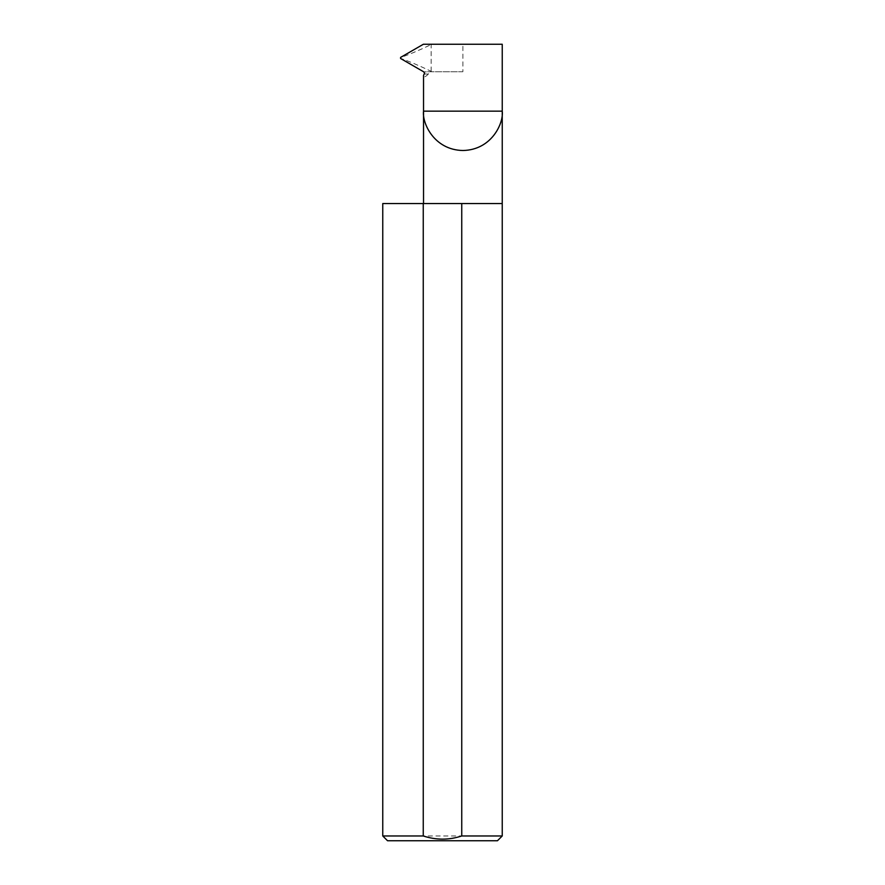 <?xml version="1.0" encoding="UTF-8"?>
<svg xmlns="http://www.w3.org/2000/svg" width="885" height="885" viewBox="0 0 885 885"><rect width="100%" height="100%" fill="white"/><g stroke="black" fill="none" stroke-linecap="round" stroke-linejoin="round"><path stroke-width="0.66" stroke-dasharray="4.42 3.32" d="M424.346 74.052L428.351 74.052L428.716 73.245L427.366 71.873L423.771 71.873M502.237 203.55L382.762 203.55M502.237 835.971L382.762 835.971M462.888 71.74L426.946 71.74L462.888 71.74L462.888 44.25L423.373 44.25M502.237 44.25L462.888 44.25M431.902 71.74L431.139 71.298C418.45 65.291 408.35 61.021 400.839 58.498L400.274 57.945L400.839 57.403C408.35 54.881 418.45 50.611 431.139 44.604L431.736 44.25M387.541 840.75L497.459 840.75M428.351 74.052C425.176 77.249 423.572 77.692 423.539 75.38M431.139 71.298L431.139 44.604"/><path stroke-width="1.33" d="M423.539 203.55L423.539 111.156L502.237 111.156L502.237 44.25L423.373 44.25L400.595 57.403L400.595 58.498L423.771 71.873L424.568 73.245L423.539 75.38L423.539 111.156C421.957 122.661 433.772 149.963 462.888 150.505C492.016 149.963 503.819 122.661 502.237 111.156L502.237 835.971L497.459 840.75L387.541 840.75L382.762 835.971L423.251 835.971C436.128 840.175 448.96 840.175 461.749 835.971L502.237 835.971M461.749 835.971L461.749 203.55L502.237 203.55M382.762 835.971L382.762 203.55L423.251 203.55L423.251 835.971M461.749 203.55L423.251 203.55"/></g></svg>
